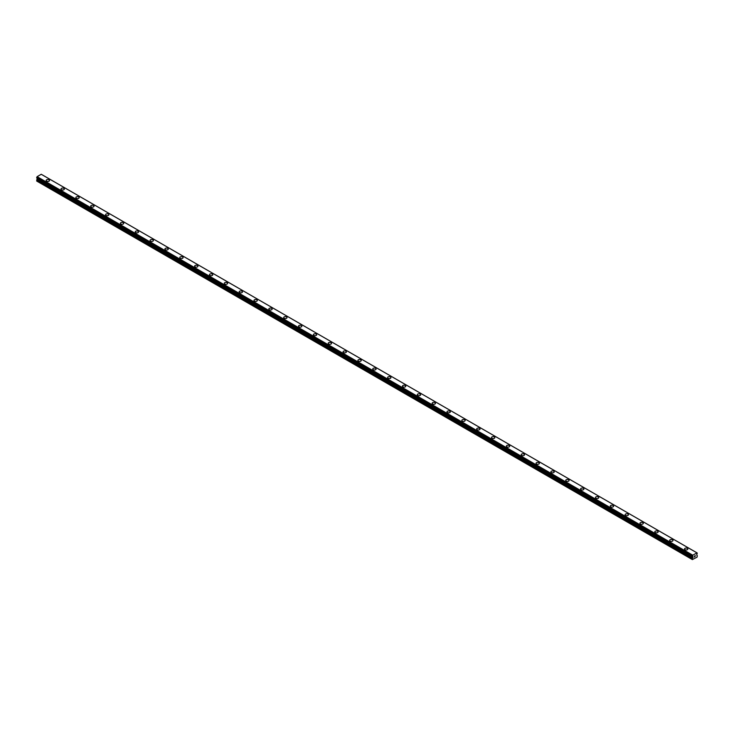 <?xml version="1.0" encoding="UTF-8"?>
<svg xmlns="http://www.w3.org/2000/svg" width="734" height="734" viewBox="0 0 734 734"><rect width="100%" height="100%" fill="white"/><g stroke="black" fill="none" stroke-linecap="round" stroke-linejoin="round"><path stroke-width="1.1" d="M46.169 180.472A1.661 0.963 180 0 1 47.196 179.582A1.661 0.963 180 0 1 49.013 179.793A1.661 0.963 180 0 1 49.499 180.472A1.661 0.963 180 0 1 48.472 181.362A1.661 0.963 180 0 1 46.655 181.151A1.661 0.963 180 0 1 46.169 180.472A1.661 0.963 180 0 1 47.196 179.591A1.661 0.963 180 0 1 49.013 179.793A1.661 0.963 180 0 1 49.499 180.472M61.014 189.042A1.661 0.963 180 0 1 62.041 188.161A1.661 0.963 180 0 1 63.858 188.363A1.661 0.963 180 0 1 64.344 189.042A1.661 0.963 180 0 1 63.317 189.932A1.661 0.963 180 0 1 61.5 189.721A1.661 0.963 180 0 1 61.014 189.042A1.661 0.963 180 0 1 62.041 188.161A1.661 0.963 180 0 1 63.858 188.372A1.661 0.963 180 0 1 64.344 189.042M75.859 197.611A1.661 0.963 180 0 1 76.886 196.73A1.661 0.963 180 0 1 78.703 196.932A1.661 0.963 180 0 1 79.189 197.62A1.661 0.963 180 0 1 78.162 198.501A1.661 0.963 180 0 1 76.345 198.29A1.661 0.963 180 0 1 75.859 197.611A1.661 0.963 180 0 1 76.886 196.73A1.661 0.963 180 0 1 78.703 196.941A1.661 0.963 180 0 1 79.189 197.611M90.704 206.19A1.661 0.963 180 0 1 91.732 205.3A1.661 0.963 180 0 1 93.548 205.511A1.661 0.963 180 0 1 94.035 206.19M93.548 205.502A1.661 0.963 180 0 1 94.035 206.181A1.661 0.963 180 0 1 93.007 207.071A1.661 0.963 180 0 1 91.19 206.86A1.661 0.963 180 0 1 90.704 206.181A1.661 0.963 180 0 1 91.732 205.3A1.661 0.963 180 0 1 93.548 205.502M105.549 214.759A1.661 0.963 180 0 1 106.577 213.869A1.661 0.963 180 0 1 108.384 214.08A1.661 0.963 180 0 1 108.88 214.759A1.661 0.963 180 0 1 107.852 215.64A1.661 0.963 180 0 1 106.035 215.438A1.661 0.963 180 0 1 105.549 214.759A1.661 0.963 180 0 1 106.577 213.869A1.661 0.963 180 0 1 108.384 214.08A1.661 0.963 180 0 1 108.88 214.759M120.394 223.329A1.661 0.963 180 0 1 121.422 222.439A1.661 0.963 180 0 1 123.229 222.65A1.661 0.963 180 0 1 123.725 223.329A1.661 0.963 180 0 1 122.697 224.209A1.661 0.963 180 0 1 120.881 224.008A1.661 0.963 180 0 1 120.394 223.329A1.661 0.963 180 0 1 121.422 222.439A1.661 0.963 180 0 1 123.229 222.65A1.661 0.963 180 0 1 123.725 223.329M135.239 231.898A1.661 0.963 180 0 1 136.267 231.008A1.661 0.963 180 0 1 138.075 231.219A1.661 0.963 180 0 1 138.561 231.898A1.661 0.963 180 0 1 137.542 232.779A1.661 0.963 180 0 1 135.726 232.577A1.661 0.963 180 0 1 135.239 231.898A1.661 0.963 180 0 1 136.267 231.017A1.661 0.963 180 0 1 138.075 231.219A1.661 0.963 180 0 1 138.561 231.898M150.085 240.468A1.661 0.963 180 0 1 151.112 239.578A1.661 0.963 180 0 1 152.92 239.789A1.661 0.963 180 0 1 153.406 240.468A1.661 0.963 180 0 1 152.388 241.358A1.661 0.963 180 0 1 150.571 241.147A1.661 0.963 180 0 1 150.085 240.468A1.661 0.963 180 0 1 151.112 239.587A1.661 0.963 180 0 1 152.92 239.789A1.661 0.963 180 0 1 153.406 240.468M164.93 249.037A1.661 0.963 180 0 1 165.957 248.147A1.661 0.963 180 0 1 167.765 248.358A1.661 0.963 180 0 1 168.251 249.037A1.661 0.963 180 0 1 167.233 249.927A1.661 0.963 180 0 1 165.416 249.716A1.661 0.963 180 0 1 164.93 249.037A1.661 0.963 180 0 1 165.957 248.156A1.661 0.963 180 0 1 167.765 248.358A1.661 0.963 180 0 1 168.251 249.037M179.775 257.616A1.661 0.963 180 0 1 180.803 256.726A1.661 0.963 180 0 1 182.61 256.937A1.661 0.963 180 0 1 183.096 257.616M182.61 256.928A1.661 0.963 180 0 1 183.096 257.606A1.661 0.963 180 0 1 182.078 258.496A1.661 0.963 180 0 1 180.261 258.285A1.661 0.963 180 0 1 179.775 257.606A1.661 0.963 180 0 1 180.803 256.726A1.661 0.963 180 0 1 182.61 256.928M197.455 265.506A1.661 0.963 180 0 1 197.941 266.185A1.661 0.963 180 0 1 196.923 267.066A1.661 0.963 180 0 1 195.106 266.855A1.661 0.963 180 0 1 194.62 266.176A1.661 0.963 180 0 1 195.648 265.295A1.661 0.963 180 0 1 197.455 265.506M194.62 266.176A1.661 0.963 180 0 1 195.648 265.295A1.661 0.963 180 0 1 197.455 265.497A1.661 0.963 180 0 1 197.941 266.176M209.465 274.745A1.661 0.963 180 0 1 210.493 273.865A1.661 0.963 180 0 1 212.3 274.076A1.661 0.963 180 0 1 212.787 274.755A1.661 0.963 180 0 1 211.768 275.635A1.661 0.963 180 0 1 209.952 275.424A1.661 0.963 180 0 1 209.465 274.745A1.661 0.963 180 0 1 210.493 273.865A1.661 0.963 180 0 1 212.3 274.076A1.661 0.963 180 0 1 212.787 274.745M224.31 283.324A1.661 0.963 180 0 1 225.338 282.434A1.661 0.963 180 0 1 227.145 282.645A1.661 0.963 180 0 1 227.632 283.324A1.661 0.963 180 0 1 226.613 284.205A1.661 0.963 180 0 1 224.797 284.003A1.661 0.963 180 0 1 224.31 283.324A1.661 0.963 180 0 1 225.338 282.434A1.661 0.963 180 0 1 227.145 282.645A1.661 0.963 180 0 1 227.632 283.324M239.156 291.893A1.661 0.963 180 0 1 240.183 291.003A1.661 0.963 180 0 1 241.991 291.214A1.661 0.963 180 0 1 242.477 291.893A1.661 0.963 180 0 1 241.458 292.774A1.661 0.963 180 0 1 239.642 292.572A1.661 0.963 180 0 1 239.156 291.893A1.661 0.963 180 0 1 240.183 291.003A1.661 0.963 180 0 1 241.991 291.214A1.661 0.963 180 0 1 242.477 291.893M254.001 300.463A1.661 0.963 180 0 1 255.028 299.573A1.661 0.963 180 0 1 256.836 299.784A1.661 0.963 180 0 1 257.322 300.463A1.661 0.963 180 0 1 256.294 301.353A1.661 0.963 180 0 1 254.487 301.142A1.661 0.963 180 0 1 254.001 300.463A1.661 0.963 180 0 1 255.028 299.582A1.661 0.963 180 0 1 256.836 299.784A1.661 0.963 180 0 1 257.322 300.463M268.846 309.032A1.661 0.963 180 0 1 269.873 308.142A1.661 0.963 180 0 1 271.681 308.353A1.661 0.963 180 0 1 272.167 309.032A1.661 0.963 180 0 1 271.14 309.922A1.661 0.963 180 0 1 269.332 309.711A1.661 0.963 180 0 1 268.846 309.032A1.661 0.963 180 0 1 269.873 308.152A1.661 0.963 180 0 1 271.681 308.353A1.661 0.963 180 0 1 272.167 309.032M286.526 316.932A1.661 0.963 180 0 1 287.012 317.602A1.661 0.963 180 0 1 285.985 318.492A1.661 0.963 180 0 1 284.177 318.281A1.661 0.963 180 0 1 283.691 317.602A1.661 0.963 180 0 1 284.719 316.721A1.661 0.963 180 0 1 286.526 316.932M283.691 317.602A1.661 0.963 180 0 1 284.719 316.721A1.661 0.963 180 0 1 286.526 316.923A1.661 0.963 180 0 1 287.012 317.602M298.536 326.171A1.661 0.963 180 0 1 299.564 325.29A1.661 0.963 180 0 1 301.371 325.492A1.661 0.963 180 0 1 301.858 326.18A1.661 0.963 180 0 1 300.83 327.061A1.661 0.963 180 0 1 299.022 326.85A1.661 0.963 180 0 1 298.536 326.171A1.661 0.963 180 0 1 299.564 325.29A1.661 0.963 180 0 1 301.371 325.501A1.661 0.963 180 0 1 301.858 326.171M313.381 334.741A1.661 0.963 180 0 1 314.409 333.86A1.661 0.963 180 0 1 316.216 334.062A1.661 0.963 180 0 1 316.703 334.75A1.661 0.963 180 0 1 315.675 335.631A1.661 0.963 180 0 1 313.868 335.42A1.661 0.963 180 0 1 313.381 334.741A1.661 0.963 180 0 1 314.409 333.86A1.661 0.963 180 0 1 316.216 334.071A1.661 0.963 180 0 1 316.703 334.741M328.226 343.319A1.661 0.963 180 0 1 329.254 342.429A1.661 0.963 180 0 1 331.062 342.64A1.661 0.963 180 0 1 331.548 343.319A1.661 0.963 180 0 1 330.52 344.2A1.661 0.963 180 0 1 328.713 343.989A1.661 0.963 180 0 1 328.226 343.319A1.661 0.963 180 0 1 329.254 342.429A1.661 0.963 180 0 1 331.062 342.64A1.661 0.963 180 0 1 331.548 343.319M343.072 351.889A1.661 0.963 180 0 1 344.099 350.999A1.661 0.963 180 0 1 345.907 351.21A1.661 0.963 180 0 1 346.393 351.889A1.661 0.963 180 0 1 345.365 352.77A1.661 0.963 180 0 1 343.558 352.568A1.661 0.963 180 0 1 343.072 351.889A1.661 0.963 180 0 1 344.099 350.999A1.661 0.963 180 0 1 345.907 351.21A1.661 0.963 180 0 1 346.393 351.889M357.917 360.458A1.661 0.963 180 0 1 358.944 359.568A1.661 0.963 180 0 1 360.752 359.779A1.661 0.963 180 0 1 361.238 360.458A1.661 0.963 180 0 1 360.211 361.339A1.661 0.963 180 0 1 358.403 361.137A1.661 0.963 180 0 1 357.917 360.458A1.661 0.963 180 0 1 358.944 359.568A1.661 0.963 180 0 1 360.752 359.779A1.661 0.963 180 0 1 361.238 360.458M372.762 369.028A1.661 0.963 180 0 1 373.789 368.138A1.661 0.963 180 0 1 375.597 368.349A1.661 0.963 180 0 1 376.083 369.028A1.661 0.963 180 0 1 375.056 369.918A1.661 0.963 180 0 1 373.248 369.707A1.661 0.963 180 0 1 372.762 369.028A1.661 0.963 180 0 1 373.789 368.147A1.661 0.963 180 0 1 375.597 368.349A1.661 0.963 180 0 1 376.083 369.028M387.607 377.597A1.661 0.963 180 0 1 388.635 376.707A1.661 0.963 180 0 1 390.442 376.918A1.661 0.963 180 0 1 390.928 377.597A1.661 0.963 180 0 1 389.901 378.487A1.661 0.963 180 0 1 388.093 378.276A1.661 0.963 180 0 1 387.607 377.597A1.661 0.963 180 0 1 388.635 376.716A1.661 0.963 180 0 1 390.442 376.918A1.661 0.963 180 0 1 390.928 377.597M402.452 386.167A1.661 0.963 180 0 1 403.48 385.286A1.661 0.963 180 0 1 405.287 385.488A1.661 0.963 180 0 1 405.774 386.176A1.661 0.963 180 0 1 404.746 387.057A1.661 0.963 180 0 1 402.938 386.846A1.661 0.963 180 0 1 402.452 386.167A1.661 0.963 180 0 1 403.48 385.286A1.661 0.963 180 0 1 405.287 385.497A1.661 0.963 180 0 1 405.774 386.167M417.297 394.736A1.661 0.963 180 0 1 418.325 393.855A1.661 0.963 180 0 1 420.132 394.057A1.661 0.963 180 0 1 420.619 394.745A1.661 0.963 180 0 1 419.591 395.626A1.661 0.963 180 0 1 417.784 395.415A1.661 0.963 180 0 1 417.297 394.736A1.661 0.963 180 0 1 418.325 393.855A1.661 0.963 180 0 1 420.132 394.066A1.661 0.963 180 0 1 420.619 394.736M432.142 403.315A1.661 0.963 180 0 1 433.17 402.425A1.661 0.963 180 0 1 434.978 402.636A1.661 0.963 180 0 1 435.464 403.315M434.978 402.627A1.661 0.963 180 0 1 435.464 403.305A1.661 0.963 180 0 1 434.436 404.195A1.661 0.963 180 0 1 432.629 403.984A1.661 0.963 180 0 1 432.142 403.305A1.661 0.963 180 0 1 433.17 402.425A1.661 0.963 180 0 1 434.978 402.627M446.988 411.884A1.661 0.963 180 0 1 448.015 410.994A1.661 0.963 180 0 1 449.823 411.205A1.661 0.963 180 0 1 450.309 411.884A1.661 0.963 180 0 1 449.281 412.765A1.661 0.963 180 0 1 447.474 412.563A1.661 0.963 180 0 1 446.988 411.884A1.661 0.963 180 0 1 448.015 410.994A1.661 0.963 180 0 1 449.823 411.205A1.661 0.963 180 0 1 450.309 411.884M461.833 420.454A1.661 0.963 180 0 1 462.86 419.564A1.661 0.963 180 0 1 464.668 419.775A1.661 0.963 180 0 1 465.154 420.454A1.661 0.963 180 0 1 464.127 421.334A1.661 0.963 180 0 1 462.319 421.132A1.661 0.963 180 0 1 461.833 420.454A1.661 0.963 180 0 1 462.86 419.564A1.661 0.963 180 0 1 464.668 419.775A1.661 0.963 180 0 1 465.154 420.454M476.678 429.023A1.661 0.963 180 0 1 477.706 428.133A1.661 0.963 180 0 1 479.513 428.344A1.661 0.963 180 0 1 479.999 429.023A1.661 0.963 180 0 1 478.972 429.904A1.661 0.963 180 0 1 477.164 429.702A1.661 0.963 180 0 1 476.678 429.023A1.661 0.963 180 0 1 477.706 428.142A1.661 0.963 180 0 1 479.513 428.344A1.661 0.963 180 0 1 479.999 429.023M491.523 437.592A1.661 0.963 180 0 1 492.542 436.702A1.661 0.963 180 0 1 494.358 436.913A1.661 0.963 180 0 1 494.844 437.592A1.661 0.963 180 0 1 493.817 438.482A1.661 0.963 180 0 1 492.009 438.271A1.661 0.963 180 0 1 491.523 437.592A1.661 0.963 180 0 1 492.542 436.712A1.661 0.963 180 0 1 494.358 436.913A1.661 0.963 180 0 1 494.844 437.592M506.368 446.162A1.661 0.963 180 0 1 507.387 445.272A1.661 0.963 180 0 1 509.203 445.483A1.661 0.963 180 0 1 509.69 446.162A1.661 0.963 180 0 1 508.662 447.052A1.661 0.963 180 0 1 506.855 446.841A1.661 0.963 180 0 1 506.368 446.162A1.661 0.963 180 0 1 507.387 445.281A1.661 0.963 180 0 1 509.203 445.483A1.661 0.963 180 0 1 509.69 446.162M521.213 454.741A1.661 0.963 180 0 1 522.232 453.851A1.661 0.963 180 0 1 524.048 454.062A1.661 0.963 180 0 1 524.535 454.741M524.048 454.052A1.661 0.963 180 0 1 524.535 454.731A1.661 0.963 180 0 1 523.507 455.621A1.661 0.963 180 0 1 521.7 455.41A1.661 0.963 180 0 1 521.213 454.731A1.661 0.963 180 0 1 522.232 453.851A1.661 0.963 180 0 1 524.048 454.052M538.894 462.631A1.661 0.963 180 0 1 539.38 463.31A1.661 0.963 180 0 1 538.352 464.191A1.661 0.963 180 0 1 536.545 463.98A1.661 0.963 180 0 1 536.059 463.301A1.661 0.963 180 0 1 537.077 462.42A1.661 0.963 180 0 1 538.894 462.631M536.059 463.301A1.661 0.963 180 0 1 537.077 462.42A1.661 0.963 180 0 1 538.894 462.622A1.661 0.963 180 0 1 539.38 463.301M550.904 471.87A1.661 0.963 180 0 1 551.922 470.989A1.661 0.963 180 0 1 553.739 471.2A1.661 0.963 180 0 1 554.225 471.879A1.661 0.963 180 0 1 553.197 472.76A1.661 0.963 180 0 1 551.39 472.549A1.661 0.963 180 0 1 550.904 471.87A1.661 0.963 180 0 1 551.922 470.989A1.661 0.963 180 0 1 553.739 471.2A1.661 0.963 180 0 1 554.225 471.87M565.749 480.449A1.661 0.963 180 0 1 566.767 479.559A1.661 0.963 180 0 1 568.584 479.77A1.661 0.963 180 0 1 569.07 480.449A1.661 0.963 180 0 1 568.043 481.33A1.661 0.963 180 0 1 566.235 481.128A1.661 0.963 180 0 1 565.749 480.449A1.661 0.963 180 0 1 566.767 479.559A1.661 0.963 180 0 1 568.584 479.77A1.661 0.963 180 0 1 569.07 480.449M580.594 489.018A1.661 0.963 180 0 1 581.612 488.128A1.661 0.963 180 0 1 583.429 488.339A1.661 0.963 180 0 1 583.915 489.018A1.661 0.963 180 0 1 582.888 489.899A1.661 0.963 180 0 1 581.08 489.697A1.661 0.963 180 0 1 580.594 489.018A1.661 0.963 180 0 1 581.612 488.128A1.661 0.963 180 0 1 583.429 488.339A1.661 0.963 180 0 1 583.915 489.018M595.439 497.588A1.661 0.963 180 0 1 596.458 496.698A1.661 0.963 180 0 1 598.274 496.909A1.661 0.963 180 0 1 598.76 497.588A1.661 0.963 180 0 1 597.733 498.478A1.661 0.963 180 0 1 595.925 498.267A1.661 0.963 180 0 1 595.439 497.588A1.661 0.963 180 0 1 596.458 496.707A1.661 0.963 180 0 1 598.274 496.909A1.661 0.963 180 0 1 598.76 497.588M610.275 506.157A1.661 0.963 180 0 1 611.303 505.267A1.661 0.963 180 0 1 613.119 505.478A1.661 0.963 180 0 1 613.606 506.157A1.661 0.963 180 0 1 612.578 507.047A1.661 0.963 180 0 1 610.771 506.836A1.661 0.963 180 0 1 610.275 506.157A1.661 0.963 180 0 1 611.303 505.276A1.661 0.963 180 0 1 613.119 505.478A1.661 0.963 180 0 1 613.606 506.157M627.965 514.057A1.661 0.963 180 0 1 628.451 514.727A1.661 0.963 180 0 1 627.423 515.617A1.661 0.963 180 0 1 625.616 515.406A1.661 0.963 180 0 1 625.12 514.727A1.661 0.963 180 0 1 626.148 513.846A1.661 0.963 180 0 1 627.965 514.057M625.12 514.727A1.661 0.963 180 0 1 626.148 513.846A1.661 0.963 180 0 1 627.965 514.048A1.661 0.963 180 0 1 628.451 514.727M639.965 523.296A1.661 0.963 180 0 1 640.993 522.415A1.661 0.963 180 0 1 642.81 522.617A1.661 0.963 180 0 1 643.296 523.305A1.661 0.963 180 0 1 642.268 524.186A1.661 0.963 180 0 1 640.452 523.975A1.661 0.963 180 0 1 639.965 523.296A1.661 0.963 180 0 1 640.993 522.415A1.661 0.963 180 0 1 642.81 522.626A1.661 0.963 180 0 1 643.296 523.296M654.811 531.866A1.661 0.963 180 0 1 655.838 530.985A1.661 0.963 180 0 1 657.655 531.187A1.661 0.963 180 0 1 658.141 531.875A1.661 0.963 180 0 1 657.114 532.756A1.661 0.963 180 0 1 655.297 532.545A1.661 0.963 180 0 1 654.811 531.866A1.661 0.963 180 0 1 655.838 530.985A1.661 0.963 180 0 1 657.655 531.196A1.661 0.963 180 0 1 658.141 531.866M669.656 540.444A1.661 0.963 180 0 1 670.683 539.554A1.661 0.963 180 0 1 672.5 539.765A1.661 0.963 180 0 1 672.986 540.444A1.661 0.963 180 0 1 671.959 541.325A1.661 0.963 180 0 1 670.142 541.114A1.661 0.963 180 0 1 669.656 540.444A1.661 0.963 180 0 1 670.683 539.554A1.661 0.963 180 0 1 672.5 539.765A1.661 0.963 180 0 1 672.986 540.444M684.501 549.014A1.661 0.963 180 0 1 685.528 548.124A1.661 0.963 180 0 1 687.345 548.335A1.661 0.963 180 0 1 687.831 549.014A1.661 0.963 180 0 1 686.804 549.894A1.661 0.963 180 0 1 684.987 549.693A1.661 0.963 180 0 1 684.501 549.014A1.661 0.963 180 0 1 685.528 548.124A1.661 0.963 180 0 1 687.345 548.335A1.661 0.963 180 0 1 687.831 549.014M694.263 556.987L694.694 555.867M694.951 556.583L695.382 555.638M696.942 552.867L692.749 555.207L692.355 559.583L697.052 557.152L697.3 555.757L696.685 554.84L697.282 553.087M37.26 178.289L36.7 181.041L692.355 559.583M696.896 552.812L41.251 174.279L37.104 176.674L36.718 177.986L692.355 556.491M41.278 174.288L696.924 552.83M692.749 555.207L37.104 176.674M692.731 555.243L37.076 176.71M692.703 555.317L37.058 176.775M692.41 555.877L36.755 177.334M692.355 555.996L36.7 177.454M692.355 556.473L36.7 177.931M692.969 556.978L37.315 178.445M692.969 557.244L37.315 178.711M692.896 557.491L37.251 178.958M692.465 558.253L36.81 179.711M692.355 558.611L36.7 180.078M692.373 556.519L36.718 177.986"/></g></svg>
